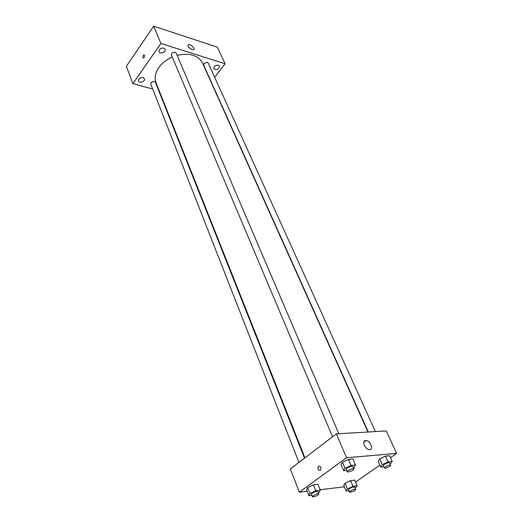 <?xml version="1.0" encoding="UTF-8"?>
<svg xmlns="http://www.w3.org/2000/svg" width="523" height="523" viewBox="0 0 523 523"><rect width="100%" height="100%" fill="white"/><g stroke="black" fill="none" stroke-linecap="round" stroke-linejoin="round"><path stroke-width="0.78" d="M152.696 89.028L132.875 83.647L126.37 66.303L153.677 26.15L217.3 47.155L225.093 63.76L214.685 77.306M218.444 65.185C215.384 65.107 213.868 66.297 213.907 68.748C216.94 70.376 218.823 69.487 219.555 66.088L218.444 65.185M163.777 48.09C160.574 47.933 158.999 49.142 159.044 51.731C160.071 54.634 166.451 52.006 165.124 49.227L163.777 48.09M143.034 77.613C139.968 77.489 138.432 78.613 138.425 81C139.321 83.772 145.623 81.418 144.433 78.757L143.034 77.613M132.875 83.647L160.888 43.461L153.677 26.15M160.888 43.461L225.093 63.76M192.078 49.633C188.705 47.887 187.469 46.246 188.378 44.697C190.411 43.657 195.883 48.914 193.595 49.711L192.078 49.633M159.227 90.806L158.744 90.669M144.093 57.51L143.452 58.014C142.452 57.157 142.589 56.098 143.877 54.837C144.714 55.124 144.786 56.02 144.093 57.51C144.786 56.02 144.714 55.124 143.877 54.837L143.877 54.837C142.596 56.098 142.452 57.157 143.452 58.014M375.409 431.58L208.213 63.048L207.304 62.302L204.009 63.486L203.702 65.12L368.257 431.998M304.497 458.181L155.383 82.209L154.324 81.34L150.997 82.536L150.729 84L298.927 462.424M338.832 433.724L176.153 53.111L175.133 52.254C172.636 52.15 171.4 53.098 171.439 55.118L332.543 436.79M172.25 57.033C166.536 59.57 162.071 63.061 158.842 67.506C155.187 72.874 154.252 77.953 156.031 82.745L304.942 457.834M367.937 432.018L202.551 63.093C198.139 55.248 189.659 52.66 177.107 55.34M307.158 491.267L299.313 492.202L290.383 468.941L336.374 433.868L386.262 430.939L396.63 453.415L390.504 457.69M344.382 486.835L320.102 489.724M378.155 461.247L379.698 458.88L385.464 456.108L389.615 455.742L385.464 456.108L379.698 458.88L378.155 461.247L380.724 467.006L382.293 464.666L388.079 461.894L392.237 461.495L390.151 464.071M306.576 489.776L307.694 487.567L313.401 484.821L317.945 484.305L313.401 484.821L307.694 487.567L306.576 489.776L308.884 495.686L310.015 493.503L315.748 490.751L320.298 490.208L319.102 492.398L318.232 492.816M379.875 465.11L355.588 482.062M299.313 492.202L346.54 457.743L396.63 453.415M343.788 485.409L345.075 483.265L350.6 480.624L354.777 480.153L350.6 480.624L345.075 483.265L343.788 485.409L346.134 491.064L347.442 488.946L352.992 486.298L357.176 485.795L355.15 488.24M341.055 464.725L342.434 462.273L348.403 459.39L352.933 458.985L348.403 459.39L342.434 462.273L341.055 464.725L343.585 470.752L344.984 468.327L350.985 465.437L355.516 465.006L354.058 467.438L353.378 467.765M346.54 457.743L336.374 433.868M364.302 445.25C363.204 442.098 363.805 440.477 366.1 440.399C370.644 440.739 373.899 450.46 369.153 449.643C367.159 449.192 365.538 447.727 364.302 445.25M320.285 470.334C318.141 470.412 317.507 469.105 318.376 466.398C320.612 465.869 321.331 467.104 320.527 470.105L320.285 470.334C318.147 470.412 317.507 469.105 318.376 466.398C320.612 465.869 321.331 467.104 320.527 470.105M346.749 470.432L343.585 470.752M353.868 468.902L352.829 466.483C351.724 465.986 349.822 466.529 347.128 468.118L346.259 469.268L347.279 471.694C347.592 472.87 354.496 469.948 353.868 468.902C352.757 468.412 350.855 468.961 348.155 470.55L347.279 471.694M344.984 468.327L342.434 462.273M350.985 465.437L348.403 459.39M355.516 465.006L352.933 458.985M383.817 466.693L380.724 467.006M390.661 465.195L389.615 462.881C388.602 462.45 386.817 462.979 384.261 464.47L383.339 465.62L384.379 467.935C384.68 469.007 391.263 466.137 390.661 465.195C389.655 464.77 387.87 465.3 385.301 466.791L384.379 467.935M382.293 464.666L379.698 458.88M388.079 461.894L385.464 456.108M392.237 461.495L389.615 455.742M311.813 495.32L308.884 495.686M318.71 494.013L317.768 491.64C316.663 491.175 314.794 491.712 312.159 493.241L311.394 494.248L312.323 496.628C312.584 497.733 319.272 494.993 318.71 494.013C317.605 493.555 315.735 494.098 313.094 495.627L312.323 496.628M310.015 493.503L307.694 487.567M315.748 490.751L313.401 484.821M320.298 490.208L317.945 484.305M349.018 490.705L346.134 491.064M355.653 489.417L354.692 487.148C353.685 486.743 351.927 487.259 349.423 488.704L348.606 489.711L349.554 491.986C349.809 492.999 356.196 490.306 355.653 489.417C354.646 489.018 352.888 489.541 350.377 490.979L349.554 491.986M347.442 488.946L345.075 483.265M352.992 486.298L350.6 480.624M357.176 485.795L354.777 480.153M188.378 44.697L187.901 45.364M363.792 442.092L366.1 440.399"/></g></svg>
